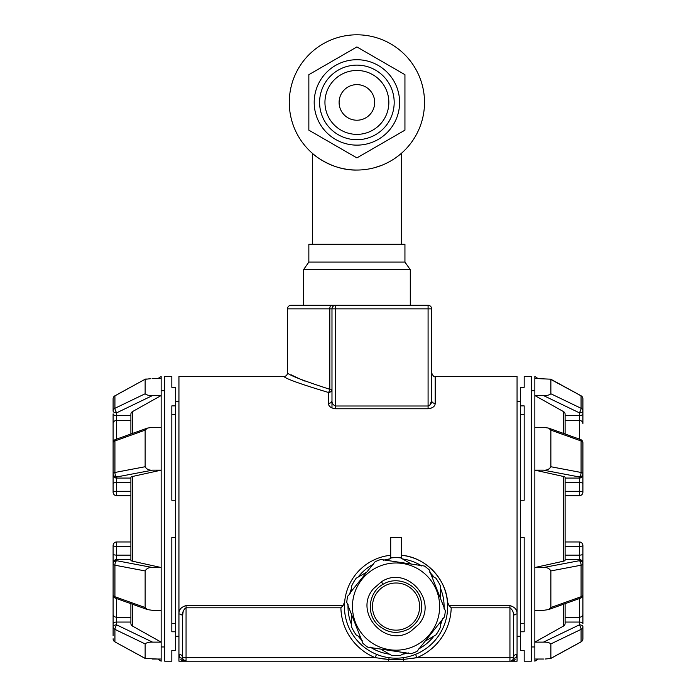 <?xml version="1.0" encoding="UTF-8"?>
<svg xmlns="http://www.w3.org/2000/svg" width="696" height="696" viewBox="0 0 696 696"><rect width="100%" height="100%" fill="white"/><g stroke="black" fill="none" stroke-linecap="round" stroke-linejoin="round"><path stroke-width="1.04" d="M396.05 582.996A23.577 23.577 0 0 1 419.627 606.581A23.577 23.577 0 0 1 396.05 630.158A23.577 23.577 0 0 1 372.464 606.581A23.577 23.577 0 0 1 396.05 582.996M373.535 588.642C352.968 611.619 384.984 648.524 410.631 631.394L418.557 624.512C439.115 601.544 407.16 564.621 381.452 581.769L373.535 588.642M430.145 633.743A43.596 43.596 0 0 1 368.88 640.677A43.596 43.596 0 0 1 361.946 579.411A43.596 43.596 0 0 1 423.212 572.477A43.596 43.596 0 0 1 430.145 633.743M349.766 593.27L375.083 561.768A49.468 49.468 0 0 1 380.886 559.488L424.369 566.013A49.468 49.468 0 0 1 429.249 569.902L445.336 610.827A49.468 49.468 0 0 1 444.413 616.995L417.008 651.386A49.468 49.468 0 0 1 411.205 653.666L367.723 647.141A49.468 49.468 0 0 1 362.842 643.252L346.756 602.327A49.468 49.468 0 0 1 347.687 596.159L350.184 593.601L349.766 593.27M404.82 652.883L400.635 655.301A48.938 48.938 0 0 1 391.457 655.301L381.103 649.325M387.272 560.271L391.457 557.853A48.938 48.938 0 0 1 400.635 557.853L410.988 563.838M440.533 622.128L440.533 626.966A48.938 48.938 0 0 1 435.948 634.909L425.595 640.894M351.558 591.026L351.558 586.189A48.938 48.938 0 0 1 356.143 578.245L366.505 572.26M351.558 615.003L351.558 626.966A48.938 48.938 0 0 0 356.143 634.909L360.337 637.327M440.533 598.151L440.533 586.189A48.938 48.938 0 0 0 435.948 578.245L431.764 575.827M513.352 614.037L513.5 657.642L513.5 616.351C513.865 612.75 512.682 609.896 509.942 607.799L451.199 607.799L449.033 605.624L447.432 601.831C446.623 581.369 427.387 557.313 401.383 555.251A51.608 51.608 0 0 1 447.658 606.581A51.608 51.608 0 0 1 396.05 658.181A51.608 51.608 0 0 1 344.442 606.581A51.608 51.608 0 0 1 390.708 555.251L386.045 555.947M331.983 408.004L331.983 389.299A3.558 3.158 0 0 1 328.425 392.457C300.576 384.088 285.751 378.763 283.933 376.475C285.725 378.755 300.559 384.079 328.425 392.457A3.558 1.357 102.4 0 0 329.817 389.299C303.169 380.651 289.058 375.188 287.491 372.917C289.075 375.196 303.186 380.66 329.817 389.299L329.817 308.85L287.491 308.85L287.491 372.917C287.283 375.074 286.091 376.258 283.933 376.475L178.942 376.475L178.942 613.976C178.776 609.774 181.151 606.99 186.058 605.624L343.058 605.624L340.892 607.799L342.101 606.581M451.199 607.799A55.167 55.167 0 0 1 416.921 657.642L415.573 654.344M287.491 308.85A3.558 3.558 0 0 1 291.058 305.292L428.084 305.292A3.558 3.558 0 0 1 431.642 308.85L431.642 400.531L431.642 308.85L335.542 308.85L335.542 406.003C332.966 404.95 331.783 403.123 331.983 400.531L331.983 308.85L329.817 308.85A3.558 1.392 -90 0 1 331.2 305.292M565.108 518.833L565.108 541.966L579.342 541.966A3.558 3.558 0 0 1 582.9 545.534L582.9 597.011M113.144 492.716A3.558 3.558 0 0 1 113.1 492.142L113.1 483.65A3.558 1.114 180 0 1 116.658 482.537L116.658 478.074A3.558 3.341 180 0 1 113.1 474.733L113.1 473.619A3.558 3.341 180 0 0 116.658 476.969L116.658 478.074L130.891 478.074L130.891 482.537L116.658 482.537L116.658 491.298L130.891 491.298L130.891 518.833L130.891 477.5A3.558 1.218 0 0 1 132.518 476.482L161.15 470.148L152.537 470.148L116.658 476.969A3.558 1.627 -100.8 0 1 114.927 472.471L145.133 466.738C146.639 469.287 149.109 470.418 152.537 470.148M582.683 493.368A3.558 3.558 0 0 1 579.342 495.7L565.108 495.7L565.108 491.298L579.342 491.298L579.342 495.7A3.558 3.558 0 0 0 582.9 492.142L582.9 474.733A3.558 3.341 180 0 1 579.342 478.074L579.342 482.537L565.108 482.537L565.108 477.5L565.108 560.167A3.558 1.218 180 0 1 563.482 561.193L534.85 567.527L543.463 567.527L579.342 560.706A3.558 1.627 79.2 0 1 581.073 565.204L550.867 570.929L550.867 607.53L581.073 596.733A3.558 1.322 70.3 0 1 580.542 598.151A3.558 3.558 0 0 0 582.9 594.802L582.9 545.534A3.558 0.844 0 0 1 579.342 546.377L565.108 546.377L565.108 555.138L579.342 555.138L579.342 559.601L565.108 559.601L565.108 560.167M579.342 439.089L579.342 420.436A3.558 3.028 180 0 1 582.9 423.464L582.9 413.85A3.558 1.783 180 0 1 579.342 415.625L579.342 420.436L565.108 420.436L565.108 434.008L565.108 414.172L565.108 415.625L579.342 415.625L579.342 412.815L543.463 395.546C546.882 395.685 549.353 395.093 550.867 393.771L581.073 408.3A3.558 0.861 115.7 0 1 579.342 412.815A3.558 1.783 180 0 0 582.9 411.04L582.9 413.85M550.867 643.904L550.867 658.364L581.073 641.825L581.073 629.375A3.558 3.132 0 0 0 582.9 626.635A3.558 1.783 0 0 0 579.342 624.86A3.558 0.861 64.3 0 1 581.073 629.375L550.867 643.904C549.362 642.582 546.891 641.99 543.463 642.13L579.342 624.86L579.342 622.05A3.558 1.783 0 0 1 582.9 623.825L582.9 556.252M520.617 405.89L520.617 387.307L524.175 387.307L524.175 376.475L531.292 376.475L531.292 661.2L524.175 661.2L524.175 650.36L520.617 650.36L520.617 631.785L524.175 631.785L524.175 537.416L520.617 537.416L520.617 405.89L524.175 405.89L524.175 500.25L520.617 500.25M164.708 518.833L164.708 661.2L171.825 661.2L171.825 650.36L175.383 650.36L175.383 631.785L171.825 631.785L171.825 537.416L175.383 537.416L175.383 500.25L171.825 500.25L171.825 405.89L175.383 405.89L175.383 387.307L171.825 387.307L171.825 376.475L164.708 376.475L164.708 518.833M435.2 376.475C434.33 377.38 433.147 376.188 431.642 372.917L431.642 400.531C431.842 403.115 430.659 404.941 428.084 406.003L428.084 408.761C432.721 408.117 435.087 406.334 435.2 403.41L435.2 376.475L517.058 376.475L517.058 661.2L513.5 661.2L514.562 660.347M431.041 408.248L429.632 408.622M331.983 400.531A3.558 2.888 0 0 1 328.425 403.41C328.547 406.342 330.922 408.126 335.542 408.761L428.084 408.761M515.258 659.199L513.5 661.2L182.5 661.2L180.795 659.286M517.058 654.257L516.049 657.816A3.558 3.445 -149.2 0 0 512.995 659.469L513.5 657.642A3.558 3.384 180 0 1 517.058 654.257M343.058 605.624L344.659 601.831M449.033 605.624L509.942 605.624C514.857 606.999 517.232 609.783 517.058 613.976A3.558 2.375 180 0 0 513.5 616.351M182.509 661.2L183.005 659.469L186.058 661.2A3.558 3.558 0 0 1 182.5 657.642L183.005 659.469A3.558 3.445 149.2 0 0 179.951 657.816L178.942 654.257L178.942 661.2L185.171 661.2M331.983 389.299L329.086 389.125M304.596 381.017L299.271 378.694M298.941 378.537L296.818 377.563M296.531 377.423L294.495 376.449M294.095 376.258L291.293 374.866M130.891 495.7L116.658 495.7A3.558 3.558 0 0 1 113.1 492.142A3.558 0.844 180 0 1 116.658 491.298L116.658 495.7A3.558 3.558 0 0 1 113.317 493.368M150.928 378.65L145.133 379.311L145.133 393.771C146.639 395.084 149.109 395.685 152.537 395.546L116.658 412.815L116.658 415.625A3.558 1.783 180 0 1 113.1 413.85L113.1 440.664M113.1 474.733L113.1 483.65M132.518 476.482L132.518 561.193L161.15 567.527L161.15 427.327L152.537 427.327L147.456 428.092L145.133 430.145L114.927 440.942L114.927 472.471A3.558 1.314 180 0 0 113.1 473.619L113.1 442.874A3.558 2.21 180 0 1 114.927 440.942A3.558 1.322 -109.7 0 1 115.458 439.515A3.558 3.558 0 0 0 113.1 442.874M113.1 444.239L113.1 423.464A3.558 3.028 180 0 1 116.658 420.436L116.658 415.625L130.891 415.625M113.1 411.04A3.558 1.783 180 0 0 116.658 412.815A3.558 0.861 -115.7 0 1 114.927 408.3A3.558 3.132 180 0 0 113.1 411.04L113.1 398.895A3.558 3.489 0 0 1 114.927 395.841L114.953 395.772A3.558 3.558 0 0 0 113.1 398.895L113.1 402.088M145.133 430.145L145.133 466.738M132.518 561.193A3.558 1.218 180 0 1 130.891 560.167L130.891 518.833M130.891 478.074L130.891 477.5M145.455 379.103L146.212 378.946M161.15 378.633L161.15 376.475L157.809 378.633L152.537 378.633L161.15 378.633L161.15 395.546L152.537 395.546M117.702 394.267L145.238 379.19L114.927 395.841L114.927 408.3L145.133 393.771M113.1 635.587L113.1 623.825A3.558 1.783 0 0 1 116.658 622.05L116.658 617.239L130.891 617.239M130.891 546.377L116.658 546.377L116.658 541.966A3.558 3.558 0 0 0 113.1 545.534L113.1 623.825M147.456 609.583L152.537 610.348L161.15 610.348L161.15 567.527L152.537 567.527C149.118 567.249 146.647 568.388 145.133 570.929L145.133 607.53L147.456 609.583L115.458 598.151A3.558 1.322 -70.3 0 1 114.927 596.733A3.558 2.21 0 0 1 113.1 594.802L113.1 597.011M130.891 541.966L116.658 541.966A3.558 3.558 0 0 0 113.1 545.534L113.1 562.942A3.558 3.341 0 0 1 116.658 559.601L116.658 555.138L130.891 555.138M161.15 610.348L161.15 661.2L157.809 659.034L145.246 658.486L117.702 643.409M145.133 643.904L145.133 658.364L114.953 641.903A3.558 3.558 0 0 1 113.1 638.78A3.558 3.489 0 0 0 114.927 641.825L114.927 629.375A3.558 0.861 -64.3 0 1 116.658 624.86L152.537 642.13C149.118 641.99 146.647 642.582 145.133 643.904L114.927 629.375A3.558 3.132 0 0 1 113.1 626.635A3.558 1.783 -0 0 1 116.658 624.86L116.658 622.05L130.891 622.05M132.518 604.25L132.518 626.087L161.15 642.13L152.537 642.13M161.15 659.034L152.537 659.034M549.962 378.981L581.047 395.772A3.558 3.558 0 0 1 582.9 398.895L582.9 411.04L582.9 398.895A3.558 3.489 180 0 0 581.073 395.841L550.867 379.311L550.867 393.771M548.544 428.092L543.463 427.327L534.85 427.327L534.85 470.148L543.463 470.148C546.882 470.426 549.353 469.287 550.867 466.738L581.073 472.471L581.073 440.942L550.867 430.145L548.544 428.092L580.542 439.515A3.558 1.322 109.7 0 1 581.073 440.942A3.558 2.21 180 0 1 582.9 442.874L582.9 474.733M582.9 483.65A3.558 1.114 180 0 0 579.342 482.537L579.342 491.298A3.558 0.844 0 0 1 582.9 492.142L582.9 481.423M550.867 430.145L550.867 466.738M565.108 559.601L565.108 555.138M565.108 546.377L565.108 545.534M543.463 378.633L534.85 378.633L534.85 376.475L538.191 378.633L550.753 379.19L581.047 395.772L581.073 408.3A3.558 3.132 180 0 1 582.9 411.04A3.558 3.132 180 0 0 581.073 408.3M534.85 378.633L534.85 395.546L543.463 395.546M582.9 591.052L582.9 592.714M582.9 593.436L582.9 614.211A3.558 3.028 0 0 1 579.342 617.239L579.342 622.05L565.108 622.05M582.9 626.635L582.9 638.78A3.558 3.489 180 0 1 581.073 641.825L581.047 641.903A3.558 3.558 0 0 0 582.9 638.78L582.9 635.587M563.482 561.193L563.482 476.482L534.85 470.148L534.85 610.348L543.463 610.348L548.544 609.583L550.867 607.53M550.867 570.929C549.362 568.388 546.891 567.257 543.463 567.527M550.545 658.564L549.788 658.721M545.072 659.025L550.753 658.486L581.047 641.903A3.558 3.558 0 0 0 582.9 638.78M538.191 659.034L543.463 659.034L534.85 659.034L534.85 661.2L538.191 659.034M534.85 610.348L534.85 642.13L543.463 642.13M579.342 598.577L579.342 617.239L565.108 617.239L565.108 603.667L565.108 623.494A3.558 3.08 180 0 1 563.482 626.087L534.85 642.13L534.85 659.034M171.825 623.312L175.383 623.312L175.383 631.785M171.825 650.36L175.383 650.36M175.383 387.307L171.825 387.307M175.383 500.25L175.383 405.89M175.383 623.312L175.383 537.416M524.175 623.312L520.617 623.312L520.617 631.785M520.617 623.312L520.617 537.416M520.617 387.307L524.175 387.307M524.175 650.36L520.617 650.36M184.109 609.296L186.058 607.799C183.318 609.887 182.135 612.741 182.5 616.351A3.558 2.375 180 0 0 178.942 613.976L178.942 654.257A3.558 3.384 180 0 1 182.5 657.642L182.5 616.351L183.161 611.567M534.85 427.327L534.85 395.546L563.482 411.588A3.558 3.08 0 0 1 565.108 414.172M161.15 427.327L161.15 395.546L132.518 411.588L132.518 433.425M524.175 414.364L520.617 414.364M171.825 414.364L175.383 414.364M563.482 476.482A3.558 1.218 0 0 1 565.108 477.5M132.518 626.087A3.558 3.08 180 0 1 130.891 623.494L130.891 603.667M130.891 434.008L130.891 414.172A3.558 3.08 0 0 1 132.518 411.588M401.383 558.288L401.383 537.451L390.708 537.451L390.708 558.288M410.249 658.764L416.443 657.737M381.582 658.729L388.577 659.434L403.515 659.434L388.577 659.434L375.17 657.642L376.519 654.344M513.5 661.2L512.995 659.469M513.5 657.642A3.558 3.558 0 0 1 509.942 661.2A3.558 3.558 0 0 0 513.5 657.642L509.942 657.642L509.942 605.624M509.942 661.2L509.942 657.642L416.921 657.642L403.515 659.434L403.036 657.711M403.515 661.2L403.515 659.434M388.577 661.2L389.064 657.711M145.133 570.929L114.927 565.204A3.558 1.627 -79.2 0 1 116.658 560.706L152.537 567.527M116.658 541.966A3.558 3.558 0 0 0 113.317 544.298A3.558 3.558 0 0 1 116.658 541.966M565.108 478.074L579.342 478.074L579.342 476.969A3.558 3.341 180 0 0 582.9 473.619A3.558 1.314 180 0 0 581.073 472.471A3.558 1.627 100.8 0 1 579.342 476.969L543.463 470.148M331.983 308.85L335.542 308.85L335.542 305.292A3.558 3.558 0 0 0 331.983 308.85A3.558 3.558 0 0 1 335.542 305.292L303.508 305.292L303.508 269.7L308.85 262.079L308.85 244.279L404.941 244.279L404.941 262.079L308.85 262.079M429.841 405.246L431.642 400.531A3.558 2.888 180 0 0 435.2 403.41M374.692 167.658L381.869 165.265M356.9 120.217A17.791 17.791 0 0 1 339.1 102.425A17.791 17.791 0 0 1 356.9 84.625A17.791 17.791 0 0 1 374.692 102.425A17.791 17.791 0 0 1 356.9 120.217M356.9 170.041A67.625 67.625 0 0 1 289.275 102.425A67.625 67.625 0 0 1 356.9 34.8A67.625 67.625 0 0 1 424.517 102.425A67.625 67.625 0 0 1 356.9 170.041C332.088 170.764 312.452 153.833 312.408 153.346L312.408 244.279M396.015 157.583L400.487 154.129M385.288 163.795L388.411 162.255M393.788 159.097L395.972 157.618M401.383 153.346L401.383 244.279M404.941 262.079L410.283 269.7L303.508 269.7M410.283 269.7L410.283 305.292M356.9 59.717A42.708 42.708 0 0 1 399.608 102.425A42.708 42.708 0 0 1 356.9 145.133A42.708 42.708 0 0 1 314.192 102.425A42.708 42.708 0 0 1 356.9 59.717M356.9 65.128A37.288 37.288 0 0 1 394.188 102.425A37.288 37.288 0 0 1 356.9 139.713A37.288 37.288 0 0 1 319.603 102.425A37.288 37.288 0 0 1 356.9 65.128M356.9 70.47A31.955 31.955 0 0 1 388.846 102.425A31.955 31.955 0 0 1 356.9 134.371A31.955 31.955 0 0 1 324.945 102.425A31.955 31.955 0 0 1 356.9 70.47M356.9 157.905L404.941 130.161L404.941 74.681L356.9 46.945L308.85 74.681L308.85 130.161L356.9 157.905M381.452 581.769L382.739 583.953M348 605.964A48.05 48.05 0 0 0 351.558 624.721M358.083 636.031A48.05 48.05 0 0 0 361.285 639.746M361.494 639.963A48.05 48.05 0 0 0 362.242 640.72M370.333 647.158A48.05 48.05 0 0 0 371.238 647.724M371.49 647.88A48.05 48.05 0 0 0 389.516 654.179M402.575 654.179A48.05 48.05 0 0 0 407.386 653.266M407.682 653.196A48.05 48.05 0 0 0 408.709 652.926M418.34 649.142A48.05 48.05 0 0 0 419.27 648.637M419.54 648.489A48.05 48.05 0 0 0 434.008 636.031M440.533 624.721A48.05 48.05 0 0 0 442.151 620.101M442.238 619.814A48.05 48.05 0 0 0 442.517 618.788M444.057 608.556A48.05 48.05 0 0 0 444.083 607.495M444.091 607.19A48.05 48.05 0 0 0 440.533 588.433M389.516 558.975A48.05 48.05 0 0 0 384.705 559.888M384.418 559.958A48.05 48.05 0 0 0 383.383 560.228M373.761 564.012A48.05 48.05 0 0 0 372.821 564.517M372.56 564.665A48.05 48.05 0 0 0 358.083 577.123M351.558 588.433A48.05 48.05 0 0 0 349.94 593.053M349.862 593.34A48.05 48.05 0 0 0 349.575 594.367M348.043 604.598A48.05 48.05 0 0 0 348.009 605.659M579.342 541.966L579.342 555.138A3.558 1.114 0 0 0 582.9 554.016M130.891 420.436L116.658 420.436L116.658 439.089M130.891 559.601L116.658 559.601L116.658 560.706A3.558 3.341 -0 0 0 113.1 564.056A3.558 1.314 0 0 0 114.927 565.204L114.927 596.733L145.133 607.53M328.425 403.41L328.425 392.457M186.058 661.2L186.058 657.642L375.17 657.642A55.167 55.167 0 0 1 340.892 607.799L186.058 607.799L186.058 657.642L182.5 657.642M582.9 594.802A3.558 2.21 0 0 1 581.073 596.733L581.073 565.204A3.558 1.314 0 0 0 582.9 564.056A3.558 3.341 0 0 0 579.342 560.706L579.342 559.601A3.558 3.341 0 0 1 582.9 562.942M563.482 626.087L563.482 604.25M563.482 433.425L563.482 411.588M113.1 545.534A3.558 0.844 180 0 0 116.658 546.377L116.658 555.138A3.558 1.114 0 0 1 113.1 554.016M116.658 598.577L116.658 617.239A3.558 3.028 -0 0 1 113.1 614.211M434.008 577.123A48.05 48.05 0 0 0 430.815 573.408M430.606 573.191A48.05 48.05 0 0 0 429.858 572.434M421.767 565.996A48.05 48.05 0 0 0 420.863 565.43M420.601 565.274A48.05 48.05 0 0 0 402.575 558.975M401.383 555.251A51.608 51.608 0 0 1 447.658 606.581M335.542 408.761L335.542 406.003L428.084 406.003L428.084 305.292M579.342 495.7A3.558 3.558 0 0 0 582.9 492.142M186.058 605.624L186.058 607.799M382.965 584.336C368.976 591.931 365.931 612.898 377.162 624.164C386.732 633.16 397.39 634.717 409.118 628.827C419.905 621.502 423.76 611.514 420.671 598.847C416.399 583.422 396.476 575.749 382.965 584.336M175.383 636.283L178.942 636.283M161.15 646.967L164.708 646.967M531.292 646.967L534.85 646.967M517.058 636.283L520.617 636.283M517.058 401.383L520.617 401.383M531.292 390.708L534.85 390.708M161.15 390.708L164.708 390.708M175.383 401.383L178.942 401.383M145.246 658.486L114.953 641.903A3.558 3.558 0 0 1 113.1 638.78M113.1 594.802A3.558 3.558 0 0 0 115.458 598.151M147.456 428.092L115.458 439.515M114.953 395.772A3.558 3.558 0 0 0 113.1 398.895M578.298 643.409L581.047 641.903M548.544 609.583L580.542 598.151M582.9 398.895A3.558 3.558 0 0 0 581.047 395.772M582.9 442.874A3.558 3.558 0 0 0 580.542 439.515"/></g></svg>
